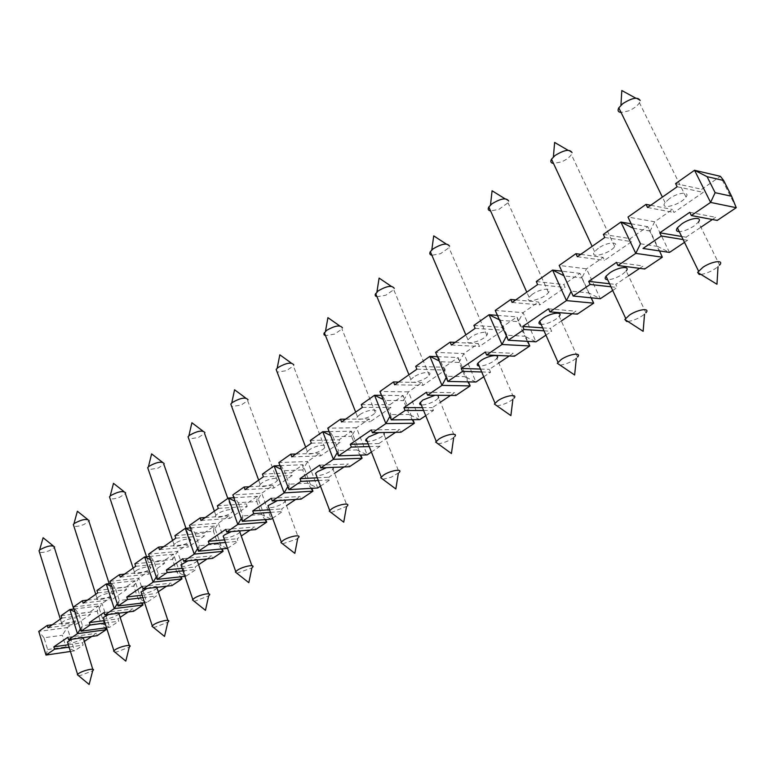 <?xml version="1.0" encoding="UTF-8"?>
<svg xmlns="http://www.w3.org/2000/svg" width="775" height="775" viewBox="0 0 775 775"><rect width="100%" height="100%" fill="white"/><g stroke="black" fill="none" stroke-linecap="round" stroke-linejoin="round"><path stroke-width="0.58" stroke-dasharray="3.88 2.91" d="M291.293 363.088L293.812 364.909L293.386 365.965L286.459 370.653L277.179 372.165M309.341 449.849L307.346 451.622C303.054 456.785 321.305 452.581 324.754 447.63C328.329 443.474 315.58 445.267 309.341 449.849M236.898 573.258L251.885 567.939L252.485 567.368L251.894 565.692M245.762 398.069L248.048 399.764L247.661 400.704L241.151 405.054L231.706 406.565M262.008 482.864L260.226 484.443C256.176 489.277 274.011 485.169 277.247 480.558C280.666 476.615 267.927 478.514 262.008 482.864M282.575 543.817L296.505 539.206L298.404 537.676L285.055 501.638L283.195 503.227C277.876 506.346 273.062 507.828 268.741 507.673M277.421 500.621C281.635 499.4 284.28 499.226 285.355 500.117M527.397 341.329L524.782 336.282L535.98 341.823L523.077 312.664L518.339 321.664L516.973 316.878L501.89 327.302L503.149 330.179L479.512 346.454L478.291 343.606L463.857 353.584L459.042 362.438L465.077 376.708L475.937 382.036L463.857 353.584L435.618 352.334L440.897 361.77L459.042 362.438L458.151 357.527L444.046 367.263L445.228 370.072L423.111 385.301L421.958 382.53L408.444 391.869L403.581 400.588L409.229 414.509L419.779 419.643L408.444 391.869L379.924 391.491L385.243 400.472L403.581 400.588L403.097 395.56L389.883 404.686L390.988 407.427L370.247 421.716L369.171 419.004L356.49 427.761L351.579 436.344L356.897 449.936L367.147 454.886L356.49 427.761L327.777 428.168L333.124 436.713L351.579 436.344L351.472 431.229L339.062 439.803L340.099 442.477L320.608 455.903L319.6 453.249L307.675 461.493L302.734 469.931L307.752 483.213L317.711 487.988L307.675 461.493L278.845 462.568L284.212 470.735L302.734 469.931L302.957 464.748L291.274 472.818L292.252 475.433L273.914 488.066L272.955 485.479L261.718 493.239L256.777 501.541L261.504 514.523L271.202 519.143L261.718 493.239L232.839 494.915L238.206 502.723L256.777 501.541L257.271 496.31L246.266 503.915L247.196 506.472L229.894 518.388L228.993 515.85L218.395 523.173L213.435 531.34L217.911 544.04L227.356 548.506L218.395 523.173L189.507 525.382L194.874 532.861L213.435 531.34L214.191 526.08L203.806 533.258L204.678 535.757L188.335 547.014L187.482 544.534L177.465 551.451L172.515 559.482L176.748 571.902L185.952 576.232L196.085 569.451L195.213 566.942L198.594 564.675M508.245 340.244L506.918 335.197L524.782 336.282L518.339 321.664L500.447 320.356L495.235 310.417L523.077 312.664L538.528 301.988L539.836 304.904L565.149 287.467L563.812 284.522L579.971 273.352L591.228 297.823M499.333 319.804L500.447 320.356L506.918 335.197L506.433 336.098M46.006 655.069L47.643 649.547L44.03 637.767L62.339 635.248L65.962 646.902L74.516 650.864L83.138 645.081L82.402 642.737L84.029 641.642M47.643 649.547L65.962 646.902M497.395 315.377L516.973 316.878L527.756 341.349M473.893 325.413L501.89 327.302M475.153 328.358L503.149 330.179M470.822 337.193L467.964 339.779C462.849 346.173 482.602 341.446 486.797 335.294C490.875 330.344 478.194 331.816 470.822 337.193M451.37 345.03L479.512 346.454M455.138 342.385L478.291 343.606M447.785 381.426L446.952 376.243L465.077 376.708L467.916 381.862M483.765 376.786L490.565 372.233L489.335 369.355L498.761 363.02M481.711 371.971L490.565 372.233M480.471 369.065L489.335 369.355M496.911 405.8C502.568 405.122 507.896 402.942 512.895 399.27L513.961 398.224L496.814 358.496L493.83 361.092C488.434 364.415 483.561 366.071 479.192 366.071M509.243 355.977L513.234 353.303L514.503 356.209M485.324 352.005L513.234 353.303M446.197 377.628L446.952 376.243L440.897 361.77L439.222 360.947M736.25 207.7L720.411 176.332L701.695 189.255L703.235 192.355L673.969 212.515L672.477 209.444L654.652 221.766L650.138 231.037L657.539 246.411L669.474 252.427L654.652 221.766L628.002 217.058M675.587 183.588L701.695 189.255M677.156 186.765L703.235 192.355M669.397 198.662L665.095 202.624C658.944 210.703 680.876 204.862 686.011 197.073C690.632 191.163 678.164 192.307 669.397 198.662M647.542 207.516L673.969 212.515M650.738 205.288L672.477 209.444M633.01 228.17L650.138 231.037L647.609 226.629L630.24 238.632L631.673 241.645L604.49 260.371L603.095 257.387L586.52 268.828L581.88 277.973L588.777 292.96L600.334 298.724L586.52 268.828L559.192 265.438L564.316 275.939L581.88 277.973L579.971 273.352L561.817 271.182M640.47 243.786L657.539 246.411L659.544 250.935M684.499 242.362L687.57 240.308L686.049 237.198L700.9 227.22M683.143 239.572L687.57 240.308M681.622 236.462L686.049 237.198M700.997 274.457C706.965 273.459 712.642 270.863 718.018 266.668L719.597 265.079L698.382 222.125L693.887 226.087C688.471 229.536 683.598 231.376 679.258 231.628M712.37 219.509L715.674 217.291L717.243 220.429M689.76 212.321L715.674 217.291M631.034 223.791L647.609 226.629L662.334 257.203M603.337 234.399L630.24 238.632M604.791 237.489L631.673 241.645M598.329 248.242L594.59 251.652C588.806 259.121 609.906 253.745 614.711 246.566C619.148 240.986 606.592 242.236 598.329 248.242M577.336 256.738L604.49 260.371M580.756 254.336L603.095 257.387M573.151 296.031L571.262 291.148L588.777 292.96L591.112 297.813M612.676 290.46L617.152 287.467L615.738 284.435L628.515 275.852M610.962 286.779L617.152 287.467M609.538 283.737L615.738 284.435M627.934 321.48C633.776 320.598 639.317 318.167 644.538 314.175L645.924 312.8L626.21 270.969L622.315 274.389C616.91 277.799 612.027 279.572 607.668 279.727M639.666 268.353L643.24 265.961L644.693 269.012M616.483 262.386L643.24 265.961M571.078 291.497L563.88 275.726M536.281 281.548L563.812 284.522M537.637 284.561L565.149 287.467M532.309 294.297L529.054 297.261C523.619 304.168 543.992 299.15 548.477 292.514C552.74 287.263 540.117 288.61 532.309 294.297M512.11 302.453L539.836 304.904M515.724 299.915L538.528 301.988M545.929 335.158L551.645 331.332L550.327 328.377L561.313 320.995M544.002 330.818L551.645 331.332M542.674 327.844L550.327 328.377M560.083 365.151C565.827 364.376 571.252 362.08 576.348 358.253L577.559 357.052L559.201 316.307L555.801 319.271C550.395 322.642 545.513 324.357 541.153 324.425M572.134 313.73L575.932 311.172L577.298 314.156M548.526 308.818L575.932 311.172M437.429 356.674L458.151 357.527L468.449 381.872M415.7 366.343L444.046 367.263M416.882 369.21L445.228 370.072M413.424 377.241L410.895 379.508C406.081 385.456 425.281 380.942 429.205 375.236C433.109 370.566 420.389 372.145 413.424 377.241M394.649 384.787L423.111 385.301M398.553 382.056L421.958 382.53M391.317 419.876L390.92 414.586L409.229 414.509L412.281 419.701M425.717 415.662L433.477 410.469L432.314 407.66L440.394 402.235M423.596 410.479L433.477 410.469M422.433 407.65L432.314 407.66M437.952 443.755L438.04 443.755C443.629 443.106 448.841 441.033 453.695 437.526L454.644 436.606L438.582 397.866L435.947 400.152C430.571 403.417 425.698 405.025 421.338 404.967M435.066 395.26L438.001 395.289M450.537 395.424L454.673 392.644L455.865 395.473M426.386 392.276L454.673 392.644M389.912 416.378L390.92 414.586L385.243 400.472L383.112 399.435M381.465 395.337L403.097 395.56L412.91 419.701M361.286 404.598L389.883 404.686M362.39 407.398L390.988 407.427M359.707 414.712L357.469 416.708C352.925 422.249 371.632 417.899 375.303 412.6C379.043 408.192 366.304 409.878 359.707 414.712M341.581 421.988L370.247 421.716M345.582 419.178L369.171 419.004M338.481 455.865L338.452 450.498L356.897 449.936L360.104 455.128M371.399 452.038L379.992 446.284L378.907 443.542L385.795 438.912M369.249 446.584L379.992 446.284M368.154 443.823L378.907 443.542M382.802 479.26L391.191 477.235L399.173 472.488L384.109 434.698L381.775 436.703C376.418 439.929 371.554 441.488 367.205 441.392M378.839 432.624L384.08 432.537M395.599 432.334L399.861 429.466L400.975 432.237M371.312 429.912L399.861 429.466M337.232 452.639L338.452 450.498L333.124 436.713L330.605 435.502M329.104 431.597L351.472 431.229L360.821 455.099M310.3 440.452L339.062 439.803M311.337 443.184L340.099 442.477M291.807 456.882L320.608 455.903M295.895 454.005L319.6 453.249M288.91 489.626L289.23 484.191L307.752 483.213L311.104 488.366M320.463 486.157L329.792 479.909L328.765 477.226L334.606 473.302M318.312 480.5L329.792 479.909M317.285 477.797L328.765 477.226M331.119 512.546L347.2 506.114L333.037 469.214L330.964 470.997C325.616 474.164 320.772 475.685 316.433 475.559M326.469 467.683L333.231 467.403M344.081 466.938L348.45 464.002L349.496 466.705M319.717 465.165L348.45 464.002M287.796 486.632L289.23 484.191L284.212 470.735L281.373 469.379M279.988 465.659L302.957 464.748L311.85 488.327M262.425 474.116L291.274 472.818M263.403 476.79L292.252 475.433M245.036 489.655L273.914 488.066M249.201 486.739L272.955 485.479M242.333 521.352L242.943 515.879L261.504 514.523L264.972 519.618M272.597 518.204L282.575 511.529L281.606 508.913L286.517 505.6M270.465 512.401L282.575 511.529M269.506 509.756L281.606 508.913M295.672 499.458L300.128 496.465L301.117 499.11M271.298 498.257L300.128 496.465M241.335 518.562L242.943 515.879L238.206 502.723L235.116 501.251M233.847 497.724L257.271 496.31L265.757 519.56M217.378 505.784L246.266 503.915M218.308 508.4L247.196 506.472M217.455 513.941L215.857 515.356C212.011 519.889 229.477 515.869 232.51 511.548C235.794 507.819 223.064 509.814 217.455 513.941M201.006 520.519L229.894 518.388M205.22 517.564L228.993 515.85M198.477 551.219L199.349 545.716L217.911 544.04L221.476 549.058M227.54 548.38L238.08 541.328L237.16 538.761L241.267 536.009M225.447 542.461L238.08 541.328M224.537 539.875L237.16 538.761M239.882 532.154L238.216 533.578C232.926 536.639 228.141 538.092 223.839 537.928M231.357 531.621C236.23 530.09 239.184 529.848 240.24 530.885M250.112 530.071L254.626 527.029L255.566 529.616M225.757 529.373L254.626 527.029M197.577 548.623L199.349 545.716L194.874 532.861L191.561 531.292M190.398 527.94L214.191 526.08L222.27 548.981M174.937 535.632L203.806 533.258M175.809 538.189L204.678 535.757M175.441 543.256L173.997 544.525C170.355 548.778 187.472 544.825 190.321 540.776C193.459 537.249 180.769 539.332 175.441 543.256M159.485 549.63L188.335 547.014M163.738 546.646L187.482 544.534M157.112 579.4L158.207 573.868L153.973 561.303L148.626 554.135L177.465 551.451L185.952 576.232L184.896 576.348M150.486 559.657L153.973 561.303L172.515 559.482L173.493 554.193L163.67 560.984L164.494 563.435L149.032 574.081L148.219 571.659L138.735 578.208L133.804 586.103L137.814 598.261L146.795 602.456L156.376 596.033L155.562 593.582L158.284 591.751M156.298 576.968L158.207 573.868L176.748 571.902L180.401 576.842M183.007 570.836L196.085 569.451M182.135 568.308L195.213 566.942M197.296 560.926L195.794 562.204C190.534 565.208 185.777 566.632 181.505 566.467M188.005 560.838C193.421 559.046 196.637 558.717 197.664 559.879M207.138 558.93L211.711 555.869L212.592 558.387M182.842 558.688L211.711 555.869M149.41 556.469L173.493 554.193L181.195 576.755M134.86 563.812L163.67 560.984M135.683 566.312L164.494 563.435M135.751 570.942L134.443 572.086C130.985 576.087 147.773 572.192 150.457 568.395C153.469 565.043 140.808 567.213 135.751 570.942M120.261 577.123L149.032 574.081M124.543 574.12L148.219 571.659M118.032 606.011L119.331 600.48L115.32 588.186L109.992 581.298L138.735 578.208L146.795 602.456L144.605 602.727M111.677 586.481L115.32 588.186L133.804 586.103L134.986 580.804L125.676 587.237L126.461 589.63L111.813 599.724L111.038 597.341L102.048 603.56L97.127 611.33L100.944 623.226L109.701 627.295L118.788 621.211L118.013 618.818L120.154 617.375M117.287 603.735L119.331 600.48L137.814 598.261L141.534 603.105M142.92 597.651L156.376 596.033M142.096 595.181L155.562 593.582M157.063 588.109L155.707 589.262C150.486 592.207 145.758 593.602 141.525 593.437M147.114 588.428C153.004 586.384 156.443 585.987 157.422 587.247M166.547 586.2L171.159 583.11L172.002 585.58M142.348 586.365L171.159 583.11M110.689 583.449L134.986 580.804L142.329 603.008M96.962 590.463L125.676 587.237M97.747 592.904L126.461 589.63M98.192 597.137L97.011 598.174C93.727 601.942 110.205 598.097 112.733 594.522C115.62 591.335 103.007 593.582 98.192 597.137M83.148 603.134L111.813 599.724M87.449 600.121L111.038 597.341M81.055 631.199L82.528 625.677L78.721 613.635L73.422 607.019L102.048 603.56L109.701 627.295L106.514 627.731M74.952 611.882L78.721 613.635L97.127 611.33L98.493 606.021L89.658 612.114L90.413 614.459L76.512 624.04L75.776 621.715L67.241 627.605L62.339 635.248M80.377 629.067L82.528 625.677L100.944 623.226L104.722 627.973M105.003 623.052L118.788 621.211M104.228 620.63L118.013 618.818M119.001 613.819L117.771 614.856C112.588 617.752 107.899 619.118 103.695 618.963M108.481 614.527C114.778 612.26 118.401 611.795 119.331 613.132M128.156 611.998L132.787 608.888L133.581 611.301M104.063 612.521L132.787 608.888M74.042 609.005L98.493 606.021L105.507 627.866M61.08 615.699L89.658 612.114M61.826 618.082L90.413 614.459M62.61 621.967L61.535 622.906C58.406 626.462 74.594 622.645 76.977 619.283C79.757 616.251 67.192 618.576 62.61 621.967M47.982 627.789L76.512 624.04M52.293 624.766L75.776 621.715M44.03 637.767L38.75 631.393L67.241 627.605L74.516 650.864L70.448 651.465M69.091 647.125L83.138 645.081M68.355 644.752L82.402 642.737M82.935 638.174L81.821 639.113C76.677 641.952 72.027 643.298 67.851 643.163M71.93 639.23C78.575 636.769 82.334 636.236 83.235 637.641M91.77 636.44L96.42 633.32L97.175 635.684M67.822 637.292L96.42 633.32M635.82 98.183L640.16 100.556L639.433 102.794C637.331 105.972 633.727 108.674 628.612 110.893L621.075 112.472M568.046 150.292L572.037 152.636L571.369 154.593C569.47 157.422 566.167 159.853 561.439 161.898L553.505 163.457M505 198.778L508.662 201.054L508.042 202.779L498.877 209.386L490.585 210.936M494.373 404.027L496.562 405.809M446.197 243.999L449.539 246.179L448.977 247.7L440.481 253.725L431.878 255.256M391.21 286.285L394.262 288.348L393.748 289.695L385.843 295.207L376.97 296.728M339.683 325.897L342.453 327.844L341.988 329.036L334.606 334.103L325.51 335.614M202.837 431.026L204.91 432.605L204.561 433.448L198.41 437.497L188.838 439.008M193.847 601.012L195.591 600.925L208.669 595.859L209.211 595.345L208.688 593.834M162.304 462.142L164.184 463.595L163.864 464.361L158.052 468.148L148.374 469.669M153.208 627.237L155.184 627.12L167.855 622.228L168.349 621.763L167.884 620.387M123.961 491.563L125.666 492.9L125.376 493.588L119.863 497.133C115.64 498.722 112.394 499.236 110.108 498.674M114.768 652.046L116.967 651.891L129.26 647.164L129.299 645.498M87.633 519.415L89.193 520.655L88.922 521.275L83.681 524.607C79.399 526.206 76.134 526.729 73.867 526.157M78.372 675.548L80.755 675.364L92.7 670.782L92.748 669.261M53.165 545.823L54.589 546.966L54.337 547.528L49.348 550.667C45.027 552.284 41.743 552.808 39.496 552.246M324.754 447.63L293.386 365.965M307.346 451.622L305.66 447.165M277.247 480.558L247.661 400.704M260.226 484.443L258.647 480.122M686.011 197.073L639.433 102.794M665.095 202.624L662.402 197.102M614.711 246.566L571.369 154.593M594.59 251.652L592.129 246.363M548.477 292.514L508.042 202.779M529.054 297.261L526.777 292.165M486.797 335.294L448.977 247.7M467.964 339.779L465.872 334.868M429.205 375.236L393.748 289.695M410.895 379.508L408.958 374.761M375.303 412.6L341.988 329.036M357.469 416.708L355.657 412.116M232.51 511.548L227.821 498.451M215.857 515.356L214.375 511.151M190.321 540.776L185.99 528.279M173.997 544.525L172.602 540.437M150.457 568.395L146.553 556.741M134.443 572.086L133.126 568.104M112.733 594.522L109.188 583.614M97.011 598.174L95.761 594.289M76.977 619.283L73.741 609.043M61.535 622.906L60.353 619.109"/><path stroke-width="1.16" d="M277.179 372.165L276.142 369.442L278.031 367.534C286.304 362.816 291.565 361.944 293.812 364.909M252.485 567.368C255.924 563.89 243.156 566.263 237.392 570.197L235.377 572.047L236.898 573.258M231.706 406.565L230.795 404.095L232.49 402.39C240.579 397.846 245.772 396.965 248.048 399.764M268.741 507.673L268.005 505.658L277.421 500.621M285.355 500.117L285.055 501.638M298.404 537.676C301.988 534.004 289.22 536.29 283.127 540.437L280.889 542.51L282.575 543.817M506.433 336.098L502.006 344.488L529.79 345.97L527.397 341.329M499.333 319.804L489.083 314.737L497.395 315.377M483.765 376.786L475.937 382.036L447.785 381.426L462.501 371.39L461.261 368.445L485.324 352.005L486.603 354.979L502.006 344.488L489.083 314.737L473.893 325.413L475.153 328.358L451.37 345.03L450.139 342.124L455.138 342.385M450.139 342.124L435.618 352.334L447.785 381.426M462.501 371.39L481.711 371.971M461.261 368.445L480.471 369.065M479.192 366.071C477.109 365.8 476.683 364.822 477.933 363.117L480.829 360.588C488.289 355.289 500.979 353.671 496.814 358.496M498.761 363.02L509.243 355.977M486.603 354.979L514.503 356.209L529.79 345.97L527.756 341.349M707.081 176.661L715.122 192.684L710.597 202.42L736.25 207.7L731.61 196.259L723.647 180.478L720.411 176.332L694.536 170.267L707.081 176.661L723.647 180.478M715.122 192.684L731.61 196.259M684.499 242.362L669.474 252.427L643.008 248.455L661.308 235.987L659.767 232.81L689.76 212.321L691.339 215.537L710.597 202.42L694.536 170.267L675.587 183.588L677.156 186.765L647.542 207.516L646.03 204.377L650.738 205.288M646.03 204.377L628.002 217.058L640.47 243.786L635.781 253.377L662.334 257.203L659.544 250.935M628.002 217.058L640.47 243.786M661.308 235.987L683.143 239.572M659.767 232.81L681.622 236.462M679.258 231.628C676.342 231.493 675.713 230.223 677.389 227.802L681.768 223.917C690.641 217.649 703.119 216.341 698.382 222.125M700.9 227.22L712.37 219.509M691.339 215.537L717.243 220.429L736.25 207.7M633.01 228.17L620.891 222.057L631.034 223.791M612.676 290.46L600.334 298.724L573.151 296.031L590.124 284.473L588.7 281.373L616.483 262.386L617.956 265.515L635.781 253.377L620.891 222.057L603.337 234.399L604.791 237.489L577.336 256.738L575.922 253.677L580.756 254.336M575.922 253.677L559.192 265.438L573.151 296.031M590.124 284.473L610.962 286.779M588.7 281.373L609.538 283.737M607.668 279.727C605.052 279.533 604.51 278.351 606.031 276.2L609.818 272.848C618.198 266.929 630.753 265.525 626.21 270.969M628.515 275.852L639.666 268.353M617.956 265.515L644.693 269.012L662.334 257.203M571.078 291.497L566.447 300.603L593.689 303.17L591.112 297.813M563.88 275.726L552.585 270.078L561.817 271.182M545.929 335.158L535.98 341.823L508.245 340.244L524.036 329.491L522.699 326.469L548.526 308.818L549.892 311.87L566.447 300.603L552.585 270.078L536.281 281.548L537.637 284.561L512.11 302.453L510.793 299.47L515.724 299.915M510.793 299.47L495.235 310.417L508.245 340.244M524.036 329.491L544.002 330.818M522.699 326.469L542.674 327.844M541.153 324.425C538.819 324.183 538.334 323.107 539.71 321.189L543.023 318.283C550.918 312.683 563.551 311.182 559.201 316.307M561.313 320.995L572.134 313.73M549.892 311.87L577.298 314.156L593.689 303.17L591.228 297.823M446.197 377.628L441.963 385.388L470.154 385.902L467.916 381.862M439.222 360.947L429.873 356.364L437.429 356.674M425.717 415.662L419.779 419.643L391.317 419.876L405.083 410.508L403.92 407.631L426.386 392.276L427.587 395.182L441.963 385.388L429.873 356.364L415.7 366.343L416.882 369.21L394.649 384.787L393.497 381.949L398.553 382.056M393.497 381.949L379.924 391.491L391.317 419.876M405.083 410.508L423.596 410.479M403.92 407.631L422.433 407.65M421.338 404.967L419.914 404.453L419.624 403.407L422.792 400.055L435.066 395.26M438.001 395.289L438.582 397.866M440.394 402.235L450.537 395.424M427.587 395.182L455.865 395.473L470.154 385.902L468.449 381.872M389.912 416.378L385.882 423.586L414.363 423.266L412.281 419.701M383.112 399.435L374.548 395.269L381.465 395.337M371.399 452.038L367.147 454.886L338.481 455.865L351.366 447.088L350.271 444.288L371.312 429.912L372.436 432.741L385.882 423.586L374.548 395.269L361.286 404.598L362.39 407.398L341.581 421.988L340.496 419.217L345.582 419.178M340.496 419.217L327.777 428.168L338.481 455.865M351.366 447.088L369.249 446.584M350.271 444.288L368.154 443.823M367.205 441.392L365.936 440.897L365.684 439.958L368.503 436.984L378.839 432.624M384.08 432.537L384.109 434.698M385.795 438.912L395.599 432.334M372.436 432.741L400.975 432.237L414.363 423.266L412.91 419.701M337.232 452.639L333.376 459.343L362.061 458.287L360.104 455.128M330.605 435.502L322.739 431.704L329.104 431.597M320.463 486.157L317.711 487.988L288.91 489.626L301.01 481.382L299.983 478.65L319.717 465.165L320.772 467.926L333.376 459.343L322.739 431.704L310.3 440.452L311.337 443.184L291.807 456.882L290.79 454.169L295.895 454.005M290.79 454.169L278.845 462.568L288.91 489.626M301.01 481.382L318.312 480.5M299.983 478.65L317.285 477.797M316.433 475.559L315.59 473.341L317.614 471.597L326.469 467.683M333.231 467.403L333.037 469.214M334.606 473.302L344.081 466.938M320.772 467.926L349.496 466.705L362.061 458.287L360.821 455.099M287.796 486.632L284.125 492.89L312.935 491.195L311.104 488.366M281.373 469.379L274.118 465.891L279.988 465.659M272.597 518.204L271.202 519.143L242.333 521.352L253.716 513.602L252.747 510.928L271.298 498.257L272.287 500.95L284.125 492.89L274.118 465.891L262.425 474.116L263.403 476.79L245.036 489.655L244.077 487.02L249.201 486.739M244.077 487.02L232.839 494.915L242.333 521.352M253.716 513.602L270.465 512.401M252.747 510.928L269.506 509.756M286.517 505.6L295.672 499.458M272.287 500.95L301.117 499.11L312.935 491.195L311.85 488.327M241.335 518.562L237.828 524.423L266.697 522.156L264.972 519.618M235.116 501.251L228.392 498.044L233.847 497.724M227.54 548.38L198.477 551.219L209.202 543.914L208.291 541.308L225.757 529.373L226.688 532.008L237.828 524.423L228.392 498.044L217.378 505.784L218.308 508.4L201.006 520.519L200.105 517.933L205.22 517.564M200.105 517.933L189.507 525.382L198.477 551.219M209.202 543.914L225.447 542.461M208.291 541.308L224.537 539.875M223.839 537.928L223.2 536.097L224.818 534.711L231.357 531.621M240.24 530.885L239.882 532.154L251.894 565.692M241.267 536.009L250.112 530.071M226.688 532.008L255.566 529.616L266.697 522.156L265.757 519.56M197.577 548.623L194.234 554.115L223.103 551.354L221.476 549.058M191.561 531.292L185.312 528.337L190.398 527.94M184.896 576.348L157.112 579.4L167.235 572.502L166.363 569.954L182.842 558.688L183.733 561.265L194.234 554.115L185.312 528.337L174.937 535.632L175.809 538.189L159.485 549.63L158.633 547.102L163.738 546.646M158.633 547.102L148.626 554.135L157.112 579.4M167.235 572.502L183.007 570.836M166.363 569.954L182.135 568.308M181.505 566.467L180.943 564.801L188.005 560.838M197.664 559.879L197.296 560.926L208.688 593.834M198.594 564.675L207.138 558.93M183.733 561.265L212.592 558.387L223.103 551.354L222.27 548.981M156.298 576.968L153.101 582.122L181.931 578.925L180.401 576.842M150.486 559.657L144.663 556.915L149.41 556.469M144.605 602.727L118.032 606.011L127.594 599.501L126.78 597.002L142.348 586.365L143.181 588.884L153.101 582.122L144.663 556.915L134.86 563.812L135.683 566.312L120.261 577.123L119.447 574.653L124.543 574.12M119.447 574.653L109.992 581.298L118.032 606.011M127.594 599.501L142.92 597.651M126.78 597.002L142.096 595.181M141.525 593.437L141.021 591.926L147.114 588.428M157.422 587.247L157.063 588.109L167.884 620.387M158.284 591.751L166.547 586.2M143.181 588.884L172.002 585.58L181.931 578.925L181.195 576.755M117.287 603.735L114.245 608.598L142.987 605.004L141.534 603.105M111.677 586.481L106.243 583.933L110.689 583.449M106.514 627.731L81.055 631.199L90.103 625.038L89.328 622.587L104.063 612.521L104.858 614.982L114.245 608.598L106.243 583.933L96.962 590.463L97.747 592.904L83.148 603.134L82.373 600.722L87.449 600.121M82.373 600.722L73.422 607.019L81.055 631.199M90.103 625.038L105.003 623.052M89.328 622.587L104.228 620.63M103.695 618.963L103.249 617.588L108.481 614.527M119.331 613.132L119.001 613.819L129.299 645.498M120.154 617.375L128.156 611.998M104.858 614.982L133.581 611.301L142.987 605.004L142.329 603.008M80.377 629.067L77.461 633.65L106.097 629.707L104.722 627.973M74.952 611.882L69.866 609.518L74.042 609.005M70.448 651.465L46.006 655.069L54.589 649.217L53.853 646.834L67.822 637.292L68.568 639.704L77.461 633.65L69.866 609.518L61.08 615.699L61.826 618.082L47.982 627.789L47.246 625.415L52.293 624.766M47.246 625.415L38.75 631.393L46.006 655.069M54.589 649.217L69.091 647.125M53.853 646.834L68.355 644.752M67.851 643.163L67.464 641.913L71.93 639.23M83.235 637.641L92.748 669.261M84.029 641.642L91.77 636.44M68.568 639.704L97.175 635.684L106.097 629.707L105.507 627.866M719.597 265.079C724.538 259.538 712.06 261.117 702.983 267.239L697.616 272.383L699.176 274.466L700.997 274.457M621.075 112.472C618.111 112.094 617.365 110.544 618.808 107.841L622.848 103.617C632.206 97.737 637.98 96.72 640.16 100.556M645.924 312.8C650.642 307.588 638.087 309.254 629.533 315.037L624.853 319.484L626.636 321.489L627.934 321.48M553.505 163.457C550.841 163.021 550.182 161.597 551.509 159.175L555.016 155.533C564.21 149.866 569.887 148.897 572.037 152.636M577.559 357.052C582.083 352.15 569.441 353.923 561.371 359.387L557.283 363.252L560.083 365.151M490.585 210.936C488.211 210.471 487.63 209.153 488.841 207.002L491.912 203.835C500.921 198.371 506.511 197.451 508.662 201.054M513.961 398.224C518.281 393.603 505.581 395.483 497.967 400.636L494.373 404.027L510.89 415.623L512.895 399.27M431.878 255.256C429.757 254.772 429.243 253.57 430.348 251.662L433.041 248.891C441.876 243.631 447.378 242.72 449.539 246.179M454.644 436.606C458.761 432.256 446.022 434.242 438.834 439.115L435.657 442.089L437.952 443.755M376.97 296.728L375.497 295.992L375.11 294.733L378.016 291.012C386.657 285.936 392.073 285.055 394.262 288.348M399.173 472.488C403.116 468.381 390.348 470.473 383.548 475.094L380.738 477.71L382.802 479.26M325.51 335.614L324.192 334.926L323.853 333.783L326.449 330.479C334.907 325.587 340.244 324.715 342.453 327.844M347.2 506.114C350.959 502.229 338.181 504.418 331.758 508.797L329.249 511.122L331.119 512.546M188.838 439.008L188.044 436.771L189.565 435.25C197.48 430.852 202.595 429.97 204.91 432.605M209.211 595.345C212.495 592.061 199.756 594.512 194.283 598.242L192.471 599.908L193.847 601.012M148.374 469.669L147.676 467.625L149.052 466.259C156.792 462.007 161.839 461.125 164.184 463.595M168.349 621.763C171.488 618.644 158.788 621.172 153.595 624.727L151.948 626.219L153.208 627.237M110.108 498.674L109.498 496.814L110.738 495.583C118.304 491.476 123.283 490.575 125.666 492.9M129.706 646.747C132.719 643.783 120.057 646.379 115.126 649.76L113.634 651.107L114.768 652.046M73.867 526.157L73.325 524.472L74.458 523.357C81.859 519.376 86.771 518.475 89.193 520.655M93.107 670.404C95.993 667.585 83.39 670.239 78.692 673.465L77.335 674.686L78.372 675.548M39.496 552.246L39.021 550.705L40.048 549.688C47.294 545.833 52.138 544.922 54.589 546.966M291.293 363.088L279.833 354.805L277.179 368.261M305.66 447.165L276.142 369.442M235.377 572.047L248.823 582.684L251.885 567.939M258.647 480.122L230.795 404.095M245.762 398.069L234.573 389.777L231.725 403.039M281.286 541.928L268.005 505.658M280.889 542.51L294.839 553.35L297.726 538.315M697.616 272.383L716.962 284.26L718.018 266.668M698.488 270.988L677.389 227.802M662.402 197.102L618.808 107.841M635.82 98.183L621.812 90.53L620.94 105.245M624.853 319.484L643.134 331.322L644.538 314.175M625.628 318.273L606.031 276.2M592.129 246.363L551.509 159.175M568.046 150.292L554.638 142.445L553.379 156.928M557.283 363.252L574.633 374.993L576.348 358.253M557.981 362.187L539.71 321.189M526.777 292.165L488.841 207.002M505 198.778L492.086 190.776L490.488 205.046M494.993 403.087L477.933 363.117M465.872 334.868L430.348 251.662M446.197 243.999L433.719 235.881L431.801 249.947M435.657 442.089L451.428 453.53L453.695 437.526M436.209 441.266L420.234 402.283M408.958 374.761L375.623 293.444M391.21 286.285L379.111 278.08L376.921 291.933M380.738 477.71L395.841 488.967L398.331 473.302M381.232 476.983L366.236 438.941M355.657 412.116L324.328 332.63M339.683 325.897L327.922 317.643L325.481 331.293M329.249 511.122L343.742 522.176L346.454 506.831M329.695 510.473L315.59 473.341M235.736 571.533L223.2 536.097M227.821 498.451L204.561 433.448M214.375 511.151L188.044 436.771M202.837 431.026L191.9 422.753L188.877 435.821M192.471 599.908L205.462 610.332L208.669 595.859M192.801 599.443L180.943 564.801M185.99 528.279L163.864 464.361M172.602 540.437L147.676 467.625M162.304 462.142L151.609 453.888L148.432 466.773M151.948 626.219L164.523 636.43L167.855 622.228M152.249 625.803L141.021 591.926M146.553 556.741L125.376 493.588M133.126 568.104L109.498 496.814M123.961 491.563L113.489 483.348L110.176 496.048M113.634 651.107L125.812 661.104L129.26 647.164M113.906 650.729L103.249 617.588M109.188 583.614L88.922 521.275M95.761 594.289L73.325 524.472M87.633 519.415L77.374 511.258L73.945 523.774M77.335 674.686L89.144 684.47L92.7 670.782M77.587 674.347L67.464 641.913M73.741 609.043L54.337 547.528M60.353 619.109L39.021 550.705M53.165 545.823L43.109 537.734L39.583 550.076"/></g></svg>
